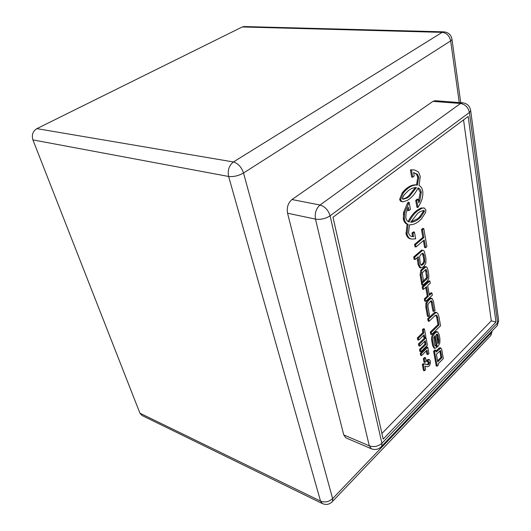 <?xml version="1.0" encoding="UTF-8"?>
<svg xmlns="http://www.w3.org/2000/svg" width="531" height="531" viewBox="0 0 531 531"><rect width="100%" height="100%" fill="white"/><g stroke="black" fill="none" stroke-linecap="round" stroke-linejoin="round"><path stroke-width="0.8" d="M460.735 102.656L452.007 39.54C451.224 34.893 448.529 32.331 443.909 31.853L442.164 32.364C446.677 32.968 449.511 35.816 450.666 40.907L452.007 39.54L451.908 38.796M492.303 330.76L491.281 332.818L490.856 335.486L489.821 336.568M443.909 31.853L244.068 26.55L242.275 26.955L442.164 32.364L233.434 161.968C229.06 165.426 227.454 170.259 228.622 176.471C233.58 176.969 238.545 175.821 243.517 173.013C241.446 167.033 238.087 163.349 233.434 161.968L36.885 128.641C32.822 131.223 31.502 134.974 32.915 139.899L228.622 176.471L320.532 501.091L322.39 503.594C326.299 505.213 329.711 504.45 332.625 501.304L332.625 498.629C328.901 501.901 324.872 502.724 320.532 501.091L139.918 413.178L141.93 415.454M331.795 502.187L490.856 335.486L492.283 330.78M139.918 413.178L32.915 139.899M36.885 128.641L242.275 26.955M380.707 447.281L381.769 446.14L381.908 443.252C378.185 446.478 373.977 447.334 369.284 445.821L371.388 448.788L345.9 437.856L343.749 434.922L287.556 213.216C286.594 207.482 288.074 202.922 291.997 199.537L432.957 101.375L435.141 100.704L462.674 102.802L460.516 103.499C465.282 104.368 468.242 107.368 469.404 112.486L470.712 110.906L470.579 109.871M498.483 319.403L498.675 320.85L497.613 322.835L497.169 325.682L495.914 326.996M330.096 215.838C328.324 210.13 324.972 206.526 320.04 205.019C316.104 208.524 314.591 213.23 315.5 219.117C320.697 219.827 325.563 218.732 330.096 215.838L469.404 112.486L497.613 322.835L381.908 443.252L330.096 215.838M332.997 217.265L468.176 116.462L495.961 322.098L383.19 439.104L332.997 217.265M495.961 322.098L491.288 320.843L381.915 433.469M463.55 119.906L491.288 320.843M419.789 346.106L418.82 345.807L418.455 343.902L425.085 337.477L426.054 337.769L419.43 344.201L419.789 346.106L425.298 340.743L425.975 344.413L420.479 349.79L420.837 351.681L427.415 345.223L426.054 337.769M420.479 349.79L419.51 349.484L419.868 351.376L420.837 351.681M419.51 349.484L425.006 344.115L425.975 344.413M425.006 344.115L424.521 341.499M418.455 343.902L419.43 344.201M421.568 355.584L420.605 355.279L420.247 353.394L426.818 346.942L427.787 347.241L421.216 353.699L421.568 355.584L427.037 350.195L427.84 354.595L428.935 353.513L427.787 347.241M426.267 350.951L426.878 354.29L427.84 354.595M420.247 353.394L421.216 353.699M408.445 190.589C411.147 188.505 413.828 187.496 416.49 187.562L409.454 196.351L406.972 198.083L403.142 199.264L402.312 198.607L404.064 194.957L408.445 190.589M415.375 187.562L408.425 196.178L405.963 197.897L402.684 199.105M406.992 198.07L405.963 197.897L406.972 198.083M406.268 197.711L407.297 197.884M408.425 196.178L409.454 196.351M418.514 201.136L420.26 192.255L417.943 188.213M420.194 191.857L421.289 192.421L419.848 200.585L418.8 202.809L418.209 199.371L416.735 200.545L417.937 207.475L420.14 203.645M402.617 201.84L400.825 201.388L399.783 199.822L400.819 200.001L401.204 200.95L402.617 201.84L407.204 200.519L409.859 198.647C412.972 196.171 415.654 192.726 417.897 188.313L418.083 187.921C419.603 188.405 420.652 189.773 421.222 192.03M399.677 199.271L399.783 199.815L400.819 200.001L400.713 199.45L399.677 199.271L400.713 199.45M399.704 199.251L402.193 192.892L404.37 190.383L405.405 190.556L403.228 193.065L400.732 199.43M404.37 190.383L405.405 190.556M404.403 190.35L405.432 190.516M404.41 190.337L406.998 188.093L408.034 188.266L405.445 190.51M406.998 188.1C410.151 185.671 413.257 184.602 416.311 184.881L417.339 185.047C414.286 184.761 411.18 185.837 408.034 188.266M416.57 184.921L417.724 177.414L418.76 177.566L417.339 185.047M417.724 177.414L417.658 177.002L418.687 177.155L418.76 177.566M417.658 177.002L416.616 174.48L417.645 174.633L418.687 177.155M416.616 174.48L417.645 174.633M416.523 174.347L413.682 172.522M420.134 203.645L421.017 201.734C422.484 198.388 423.074 194.97 422.776 191.485L422.636 190.662C421.979 187.994 420.784 186.295 419.052 185.558L420.267 176.637L418.753 172.509L418.016 171.646L414.565 169.973L410.417 169.9L411.658 177.055L412.693 177.215L414.193 176.06L413.583 172.522L417.552 174.5M411.452 170.053L412.693 177.215M410.417 169.9L414.565 169.973M416.735 200.545L415.713 200.366L416.915 207.289L417.937 207.475M415.713 200.366L417.18 199.191L418.209 199.371M418.674 202.085L419.132 202.165M420.26 192.255L421.289 192.421M425.484 269.695L426.592 277.507L423.453 280.965M426.864 271.328L427.588 277.746L426.878 278.961L422.404 282.996L422.809 285.233L427.13 281.324L428.723 278.675L428.782 274.706L427.946 269.887L426.858 267.166L425.995 266.821L421.787 270.352L421.103 275.138L422.331 282.366L423.512 281.297L422.271 272.861L425.331 269.814L426.127 269.476L426.864 271.328L425.869 271.089M426.307 266.821L424.999 266.589L420.791 270.113L420.107 274.892L421.342 282.114L422.331 282.366M420.791 270.113L421.787 270.352M421.953 282.266L421.415 282.751L421.813 284.981L422.809 285.233M421.415 282.751L422.404 282.996M422.517 282.2L423.127 282.353M426.592 277.507L427.588 277.746M436.369 334.437L437.378 334.178L438.055 335.479L438.865 340.099L438.792 342.263L438.009 343.763L436.369 334.437M436.741 334.198L437.902 339.813L437.743 342.263M439.183 334.636L437.524 331.815L435.971 332.373L434.365 333.939C432.679 335.778 432.128 338.147 432.712 341.035L433.601 346L434.843 348.356L436.615 347.573L436.25 345.522L435.334 346.053L434.663 344.705L433.807 337.756L435.267 335.499L437.285 346.909L438.433 345.761L439.841 342.986L439.92 338.891L439.183 334.636M436.449 346.65L437.285 346.909M434.497 336.302L436.124 345.482M436.25 345.522L435.287 345.23L434.909 345.595M437.524 331.815L436.562 331.53L435.002 332.087L433.402 333.654C431.716 335.492 431.165 337.855 431.749 340.743L432.639 345.701L434.039 348.11M440.551 350.599L441.905 357.682L437.75 361.89L436.402 354.336L440.405 350.553M439.814 350.984L440.949 357.383L437.557 360.815M440.949 357.383L441.905 357.682M440.007 351.973L440.956 352.265M441.772 349.697L440.889 348.004L436.163 352.086L435.838 350.254L434.537 351.549L437.159 366.231L438.307 365.062L438.108 363.908L443.319 358.611L441.772 349.697M435.838 350.254L434.882 349.956L433.575 351.25L436.21 365.919L437.159 366.231M433.575 351.25L434.537 351.549M440.099 347.792L439.164 347.991L435.997 351.15M422.397 253.294L423.718 258.776L423.771 261.657L422.742 263.502L420.864 265.069M422.331 264.976L420.997 265.221L420.16 262.991L419.543 256.513L421.229 254.11L422.935 253.221L424.083 255.384L424.767 261.883L423.745 263.734L422.331 264.976L421.329 264.743M423.207 250.36L421.68 250.074L413.676 256.977L414.094 259.301L415.103 259.533L418.255 256.798L419.085 264.591L420.552 267.797L422.729 267.259L424.143 266.011L425.842 263.21L425.975 258.557L424.335 251.302L423.207 250.36L422.683 250.293L414.678 257.203L415.103 259.533M413.676 256.977L414.678 257.203M421.68 250.074L422.683 250.293M417.127 257.774L418.089 264.358L419.55 267.558L420.937 267.963M423.207 210.429L423.307 211.55L419.324 217.212L417.585 218.745L410.821 221.998M420.34 217.405L418.601 218.938C415.999 221.075 413.364 222.177 410.689 222.257L417.625 213.396L420.021 211.657L423.811 210.449L424.435 211.232L420.904 216.84L420.34 217.405L419.324 217.212M423.307 211.55L424.322 211.736M423.413 210.754L424.428 210.94M417.585 218.745L418.601 218.938M409.574 224.746L409.839 224.779C412.919 224.859 415.965 223.657 418.986 221.161L421.481 218.878L425.61 212.453L425.902 210.017L424.196 207.96L422.152 208.179L417.472 210.96C414.333 213.449 411.598 216.993 409.255 221.593L409.076 221.985C407.529 221.586 406.454 220.265 405.85 218.022L406.049 213.004L408.299 207.143L408.916 210.601L410.417 209.4L409.175 202.43L404.595 212.606L404.383 219.476C405.093 222.111 406.328 223.75 408.1 224.374L407.045 234.052C407.908 237.058 409.408 238.731 411.565 239.069L415.654 238.85L414.452 232.107L412.985 233.328L413.583 236.68L412.109 236.56C410.383 236.322 409.182 235.007 408.492 232.618L409.574 224.746M414.452 232.107L413.437 231.901L411.97 233.116L412.574 236.474L411.651 236.441M412.574 236.474L413.583 236.68M411.97 233.116L412.985 233.328M411.578 239.069L410.549 238.85C408.399 238.519 406.892 236.853 406.029 233.852L407.038 234.058M409.175 202.43L408.147 202.251L407.224 203.731L403.573 212.413L403.361 219.276C404.071 221.918 405.312 223.544 407.085 224.168L406.023 233.846M406.899 233.248L405.883 233.036L406.892 233.255M407.085 224.168L408.1 224.374M404.383 219.476L403.361 219.276M403.208 218.46L404.23 218.653M403.215 218.453L404.244 218.646M407.569 208.61L407.894 210.409L408.916 210.601M424.196 207.96L421.129 207.999L416.45 210.767C413.31 213.256 410.576 216.801 408.239 221.394L408.153 221.566M408.239 221.394L409.255 221.593M418.78 209.114L419.795 209.3M418.806 209.095L419.829 209.28M425.723 287.377L427.282 296.172L428.265 296.431L425.298 299.172L425.689 301.362L432.34 295.196L431.962 293.012L429.4 295.382L427.681 285.592L430.263 283.242L429.878 281.025L423.147 287.132L423.546 289.362L426.539 286.634L428.265 296.431M429.878 281.025L428.889 280.78L422.158 286.879L422.557 289.103L423.546 289.362M422.158 286.879L423.147 287.132M431.962 293.012L430.98 292.76L429.221 294.38M427.282 296.172L424.315 298.907L424.707 301.097L425.689 301.362M424.315 298.907L425.298 299.172M439.004 316.894L437.809 313.383L436.051 312.447L428.676 318.965L429.108 321.348L435.068 315.567L436.157 315.135L437.126 315.932L437.697 317.724L438.938 324.919L431.252 332.373L431.623 334.477L440.531 325.808L439.004 316.894M435.752 315.155L436.728 317.452L437.969 324.64L430.283 332.087L430.661 334.185L431.623 334.477M430.283 332.087L431.252 332.373M437.969 324.64L438.938 324.919M436.728 317.452L437.697 317.724M428.052 318.368L429.028 318.64L428.032 318.361L427.687 318.726L428.132 321.069L429.108 321.348M427.747 319.031L428.723 319.304L427.74 319.012M427.687 318.726L428.663 319.005M428.676 318.965L427.701 318.686L428.676 318.992M427.886 318.52L428.862 318.792M436.694 312.454L435.075 312.182L434.212 312.713L428.132 318.388M428.178 318.348L429.154 318.627M430.953 300.871L432.971 311.179L433.946 311.445L435.055 310.363L433.495 301.382L432.128 298.508L430.083 299.053L428.51 300.513L426.858 303.4L426.805 307.489L428.431 316.582L429.566 315.56L427.94 306.447L427.999 304.329L430.468 301.223L431.676 300.865L432.373 302.431L433.946 311.445M431.809 298.376L430.827 298.117L429.108 298.794L427.528 300.254L425.875 303.141L425.822 307.223L427.455 316.303L428.431 316.582M415.972 246.995L424.262 239.926L425.61 247.711L426.904 246.596L423.818 228.649L422.503 229.75L423.864 237.589L415.554 244.645L415.972 246.995L414.963 246.776L414.545 244.433L415.554 244.645M423.818 228.649L422.809 228.443L421.495 229.545L422.855 237.384L414.545 244.433M422.855 237.384L423.864 237.589M421.495 229.545L422.503 229.75M423.419 240.643L424.608 247.492L425.61 247.711M424.939 362.481L423.977 362.169L423.326 358.697L424.581 357.456L425.543 357.761L424.289 359.009L424.939 362.481L426.187 361.233L425.543 357.761M423.326 358.697L424.289 359.009M424.428 370.791L425.583 369.622L424.933 366.144L427.302 366.802L429.134 366.051L430.269 363.994L430.395 361.352L429.579 359.739L427.926 360.23L428.125 362.102L428.968 361.704L429.367 362.341L429.3 363.43L427.9 364.784L424.634 363.987L423.267 364.638L424.428 370.791L423.466 370.472L422.311 364.319L423.267 364.638M422.311 364.319L423.672 363.675L424.634 363.987M423.672 363.675L425.968 364.173M426.612 364.419L427.9 364.784M426.937 364.472L427.767 364.074L428.723 364.385M427.767 364.074L428.344 363.118L429.3 363.43M428.344 363.118L428.404 362.029L429.367 362.341M427.926 360.23L426.964 359.918L427.163 361.797L428.125 362.102M426.964 359.918L428.617 359.434L429.579 359.739M426.725 366.662L425.231 366.138M418.667 340.132L417.691 339.833L417.326 337.915L422.875 332.592L423.844 332.877L418.302 338.214L418.667 340.132L424.196 334.795L424.714 337.597L425.829 336.515L424.448 328.981L423.326 330.056L423.844 332.877M417.326 337.915L418.302 338.214M422.875 332.592L422.351 329.771L423.326 330.056M422.351 329.771L423.472 328.696L424.448 328.981M423.419 335.546L423.738 337.304L424.714 337.597M491.162 331.955L491.281 332.818L332.625 498.629L243.517 173.013L450.666 40.907L459.242 102.536M287.556 213.216L315.5 219.117L369.284 445.821L343.749 434.922M432.957 101.375L460.516 103.499L320.04 205.019L291.997 199.537M406.587 197.505L407.616 197.685M408.153 196.384L409.182 196.563M400.825 201.388L401.861 201.568M400.175 200.764L401.204 200.95M402.193 192.892L403.228 193.065M403.215 191.618L404.25 191.791M405.551 189.282L406.58 189.448M406.726 188.306L407.762 188.478M416.032 173.796L417.067 173.949M411.571 169.787L412.614 169.94M418.826 200.413L419.848 200.585M426.619 275.35L427.608 275.596M421.289 281.782L422.278 282.034M420.519 277.282L421.514 277.521M420.107 274.892L421.103 275.138M424.169 267.153L425.165 267.385M424.999 266.589L425.995 266.821M422.722 282.014L423.393 282.18M425.889 278.722L426.878 278.961M437.829 341.971L438.792 342.263M437.902 339.813L438.865 340.099M437.093 335.194L438.055 335.479M434.989 345.522L435.951 345.82M433.887 348.064L434.843 348.356M432.639 345.701L433.601 346M431.749 340.743L432.712 341.035M433.402 333.654L434.365 333.939M435.002 332.087L435.971 332.373M439.9 350.898L440.743 351.157M440.292 353.626L441.248 353.925M436.037 351.343L436.807 351.582M437.139 350.055L438.095 350.354M438.42 348.754L439.376 349.053M439.164 347.991L440.119 348.283M422.742 263.502L423.745 263.734M423.771 261.657L424.767 261.883M423.718 258.776L424.714 259.002M423.081 255.159L424.083 255.384M422.603 253.227L423.24 253.367M419.55 267.558L420.552 267.797M418.089 264.358L419.085 264.591M417.3 259.944L418.302 260.177M417.844 218.526L418.859 218.719M419.609 216.927L420.632 217.119M419.888 216.648L420.904 216.84M423.419 211.046L424.435 211.232M412.328 236.474L413.344 236.687M403.261 214.079L404.29 214.272M403.573 212.413L404.595 212.606M407.224 203.731L408.253 203.917M416.45 210.767L417.472 210.96M416.483 210.747L417.499 210.933M417.632 209.871L418.654 210.057M420.021 208.444L421.043 208.63M421.129 207.999L422.152 208.179M436.157 315.66L437.126 315.932M428.643 317.956L429.612 318.228M430.103 316.615L431.079 316.888M434.212 312.713L435.188 312.978M435.075 312.182L436.051 312.447M431.398 302.166L432.373 302.431M431.298 300.765L431.676 300.865M425.822 307.223L426.805 307.489M425.875 303.141L426.858 303.4M427.528 300.254L428.51 300.513M429.108 298.794L430.083 299.053M425.304 366.171L426.267 366.483M322.39 503.594L141.923 415.448M371.388 448.788C375.444 450.255 378.908 449.372 381.769 446.14L497.169 325.682L498.675 320.85L470.712 110.906C470.035 106.213 467.36 103.505 462.674 102.802M417.459 185.06L416.43 184.901M433.966 348.09L434.922 348.382M439.933 347.712L440.889 348.004"/></g></svg>
